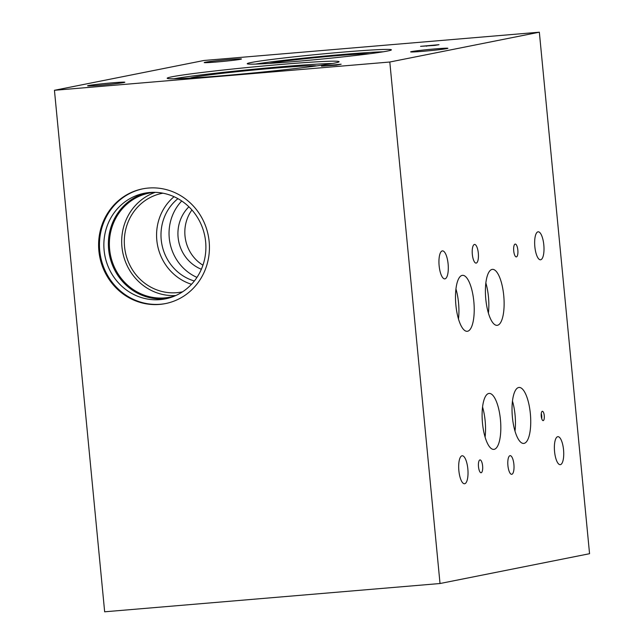 <?xml version="1.0" encoding="UTF-8"?>
<svg xmlns="http://www.w3.org/2000/svg" width="644" height="644" viewBox="0 0 644 644"><rect width="100%" height="100%" fill="white"/><g stroke="black" fill="none" stroke-linecap="round" stroke-linejoin="round"><path stroke-width="0.97" d="M389.805 62.017L54.442 90.297L203.979 60.48L539.342 32.2L389.805 62.017L440.021 583.52L589.558 553.703L539.342 32.2M321.501 66.091L341.151 64.207L336.345 65.165L321.509 66.187M336.265 64.939L335.299 65.253M339.066 64.384L340.129 64.408M337.062 64.778L339.074 64.497M336.265 64.964L337.07 64.899M436.197 45.016L428.614 45.716L434.813 45.394M434.853 45.394L420.58 46.336L439.023 44.686L434.853 45.394M427.157 45.805L428.928 45.66M436.197 45.048L437.992 44.895M427.157 45.78L426.537 46.231M100.223 85.233A18.724 0.652 174.5 0 1 87.568 85.829A18.724 0.652 174.5 0 1 112.185 82.843A18.724 0.652 174.5 0 1 124.839 82.247A18.724 0.652 174.5 0 1 100.223 85.233M423.293 51.279A18.724 0.652 174.5 0 1 410.639 51.882A18.724 0.652 174.5 0 1 435.255 48.896A18.724 0.652 174.5 0 1 447.91 48.292A18.724 0.652 174.5 0 1 423.293 51.279M216.843 61.977A18.724 0.652 174.5 0 1 204.188 62.573A18.724 0.652 174.5 0 1 228.805 59.586A18.724 0.652 174.5 0 1 241.46 58.99A18.724 0.652 174.5 0 1 216.843 61.977M251.039 62.532A72.418 2.512 174.5 0 1 330.919 53.17A72.418 2.512 174.5 0 1 391.399 49.838A72.418 2.512 174.5 0 1 387.583 51.021A72.418 2.512 174.5 0 1 307.703 60.383A72.418 2.512 174.5 0 1 247.224 63.716A72.418 2.512 174.5 0 1 251.039 62.532M171.731 76.837A86.344 2.995 174.5 0 1 266.97 65.672A86.344 2.995 174.5 0 1 339.082 61.695A86.344 2.995 174.5 0 1 334.534 63.112A86.344 2.995 174.5 0 1 239.294 74.277A86.344 2.995 174.5 0 1 167.182 78.254A86.344 2.995 174.5 0 1 171.731 76.837M54.442 90.297L104.658 611.8L440.021 583.52M165.886 303.501A58.491 55.295 78.7 0 1 160.477 304.242A58.491 55.295 78.7 0 1 100.15 254.034A58.491 55.295 78.7 0 1 143.008 188.789M159.615 304.419A58.491 55.295 78.7 0 1 99.257 253.978A58.491 55.295 78.7 0 1 142.574 188.869A58.491 55.295 78.7 0 1 148.41 188.048A58.491 55.295 78.7 0 1 208.777 238.489A58.491 55.295 78.7 0 1 165.452 303.59A58.491 55.295 78.7 0 1 159.615 304.419M149.722 192.492A53.846 50.908 78.7 0 1 205.291 238.932A53.846 50.908 78.7 0 1 165.411 298.864A53.846 50.908 78.7 0 1 160.034 299.629A53.846 50.908 78.7 0 1 104.465 253.189A53.846 50.908 78.7 0 1 144.345 193.256A53.846 50.908 78.7 0 1 149.722 192.492M167.657 298.357A53.846 50.908 78.7 0 1 164.558 298.727A53.846 50.908 78.7 0 1 109.174 253.494A53.846 50.908 78.7 0 1 146.615 192.854M175.152 295.821A53.058 50.168 78.7 0 1 170.024 297.142A53.058 50.168 78.7 0 1 164.735 297.89A53.058 50.168 78.7 0 1 109.971 252.134A53.058 50.168 78.7 0 1 149.271 193.071A53.058 50.168 78.7 0 1 154.512 192.331M175.82 295.524A53.058 50.168 78.7 0 1 122.763 252.464A53.058 50.168 78.7 0 1 155.244 192.347M182.574 291.804A50.288 47.543 78.7 0 1 181.793 291.974A50.288 47.543 78.7 0 1 176.778 292.682A50.288 47.543 78.7 0 1 124.872 249.309A50.288 47.543 78.7 0 1 162.127 193.337A50.288 47.543 78.7 0 1 162.908 193.184M191.51 284.286A50.288 47.543 78.7 0 1 157.595 245.517A50.288 47.543 78.7 0 1 174.041 196.702M194.351 280.993A46.803 44.251 78.7 0 1 161.942 244.656A46.803 44.251 78.7 0 1 177.929 198.658M196.959 277.395A46.803 44.251 78.7 0 1 181.721 200.984M201.363 269.264A37.449 35.404 78.7 0 1 188.909 206.804M202.941 265.199A37.449 35.404 78.7 0 1 191.92 209.952M174.009 78.761A86.344 2.995 174.5 0 1 253.068 69.302A86.344 2.995 174.5 0 1 332.481 63.498M190.044 78.085A64.142 2.222 174.5 0 1 192.886 77.385A64.142 2.222 174.5 0 1 259.427 69.48A64.142 2.222 174.5 0 1 316.615 65.897M255.491 64.086A72.418 2.512 174.5 0 1 319.295 56.592A72.418 2.512 174.5 0 1 383.349 51.778M269.49 63.394A52.349 1.811 174.5 0 1 270.182 63.249A52.349 1.811 174.5 0 1 320.511 57.171A52.349 1.811 174.5 0 1 369.479 53.766M541.701 418.576A4.677 1.513 85.2 0 0 541.274 413.553M543.214 420.613A4.677 1.513 -94.8 0 1 543.158 420.621A4.677 1.513 -94.8 0 1 541.258 416.169A4.677 1.513 -94.8 0 1 542.312 411.299A4.677 1.513 -94.8 0 1 542.369 411.291A4.677 1.513 -94.8 0 1 544.269 415.742A4.677 1.513 -94.8 0 1 543.214 420.613M485.093 437.091A28.086 9.097 85.2 0 0 482.557 407M494.157 449.343A28.086 9.097 -94.8 0 1 493.827 449.383A28.086 9.097 -94.8 0 1 482.445 422.681A28.086 9.097 -94.8 0 1 488.78 393.468A28.086 9.097 -94.8 0 1 489.11 393.42A28.086 9.097 -94.8 0 1 500.485 420.121A28.086 9.097 -94.8 0 1 494.157 449.343M488.394 313.048A28.086 9.097 85.2 0 0 485.85 282.958M497.458 325.292A28.086 9.097 -94.8 0 1 497.128 325.341A28.086 9.097 -94.8 0 1 485.745 298.631A28.086 9.097 -94.8 0 1 492.072 269.417A28.086 9.097 -94.8 0 1 492.402 269.369A28.086 9.097 -94.8 0 1 503.785 296.079A28.086 9.097 -94.8 0 1 497.458 325.292M458.48 319.013A28.086 9.097 85.2 0 0 455.944 288.923M467.544 331.257A28.086 9.097 -94.8 0 1 467.214 331.306A28.086 9.097 -94.8 0 1 455.839 304.596A28.086 9.097 -94.8 0 1 462.167 275.382A28.086 9.097 -94.8 0 1 462.497 275.334A28.086 9.097 -94.8 0 1 473.879 302.044A28.086 9.097 -94.8 0 1 467.544 331.257M514.999 431.126A28.086 9.097 85.2 0 0 512.463 401.035M524.063 443.378A28.086 9.097 -94.8 0 1 523.733 443.426A28.086 9.097 -94.8 0 1 512.358 416.716A28.086 9.097 -94.8 0 1 518.686 387.503A28.086 9.097 -94.8 0 1 519.016 387.455A28.086 9.097 -94.8 0 1 530.398 414.164A28.086 9.097 -94.8 0 1 524.063 443.378M481.173 472.736A6.44 2.085 -94.8 0 1 481.092 472.744A6.44 2.085 -94.8 0 1 478.484 466.618A6.44 2.085 -94.8 0 1 479.933 459.921A6.44 2.085 -94.8 0 1 480.013 459.913A6.44 2.085 -94.8 0 1 482.622 466.039A6.44 2.085 -94.8 0 1 481.173 472.736M516.399 256.9A6.44 2.085 -94.8 0 1 516.327 256.908A6.44 2.085 -94.8 0 1 513.711 250.782A6.44 2.085 -94.8 0 1 515.168 244.084A6.44 2.085 -94.8 0 1 515.24 244.076A6.44 2.085 -94.8 0 1 517.848 250.202A6.44 2.085 -94.8 0 1 516.399 256.9M511.803 474.298A9.362 3.035 -94.8 0 1 511.69 474.314A9.362 3.035 -94.8 0 1 507.899 465.411A9.362 3.035 -94.8 0 1 510.008 455.67A9.362 3.035 -94.8 0 1 510.12 455.654A9.362 3.035 -94.8 0 1 513.912 464.557A9.362 3.035 -94.8 0 1 511.803 474.298M476.222 263.09A9.362 3.035 -94.8 0 1 476.117 263.106A9.362 3.035 -94.8 0 1 472.318 254.203A9.362 3.035 -94.8 0 1 474.427 244.462A9.362 3.035 -94.8 0 1 474.539 244.446A9.362 3.035 -94.8 0 1 478.331 253.35A9.362 3.035 -94.8 0 1 476.222 263.09M540.67 259.765A14.039 4.548 -94.8 0 1 540.509 259.79A14.039 4.548 -94.8 0 1 534.818 246.435A14.039 4.548 -94.8 0 1 537.981 231.832A14.039 4.548 -94.8 0 1 538.143 231.808A14.039 4.548 -94.8 0 1 543.834 245.155A14.039 4.548 -94.8 0 1 540.67 259.765M464.694 483.725A14.039 4.548 -94.8 0 1 464.533 483.749A14.039 4.548 -94.8 0 1 458.842 470.394A14.039 4.548 -94.8 0 1 462.006 455.791A14.039 4.548 -94.8 0 1 462.175 455.767A14.039 4.548 -94.8 0 1 467.858 469.122A14.039 4.548 -94.8 0 1 464.694 483.725M444.972 278.852A14.039 4.548 -94.8 0 1 444.803 278.876A14.039 4.548 -94.8 0 1 439.111 265.521A14.039 4.548 -94.8 0 1 442.275 250.91A14.039 4.548 -94.8 0 1 442.444 250.886A14.039 4.548 -94.8 0 1 448.135 264.241A14.039 4.548 -94.8 0 1 444.972 278.852M560.401 464.646A14.039 4.548 -94.8 0 1 560.232 464.662A14.039 4.548 -94.8 0 1 554.54 451.315A14.039 4.548 -94.8 0 1 557.704 436.704A14.039 4.548 -94.8 0 1 557.873 436.68A14.039 4.548 -94.8 0 1 563.564 450.035A14.039 4.548 -94.8 0 1 560.401 464.646"/></g></svg>
